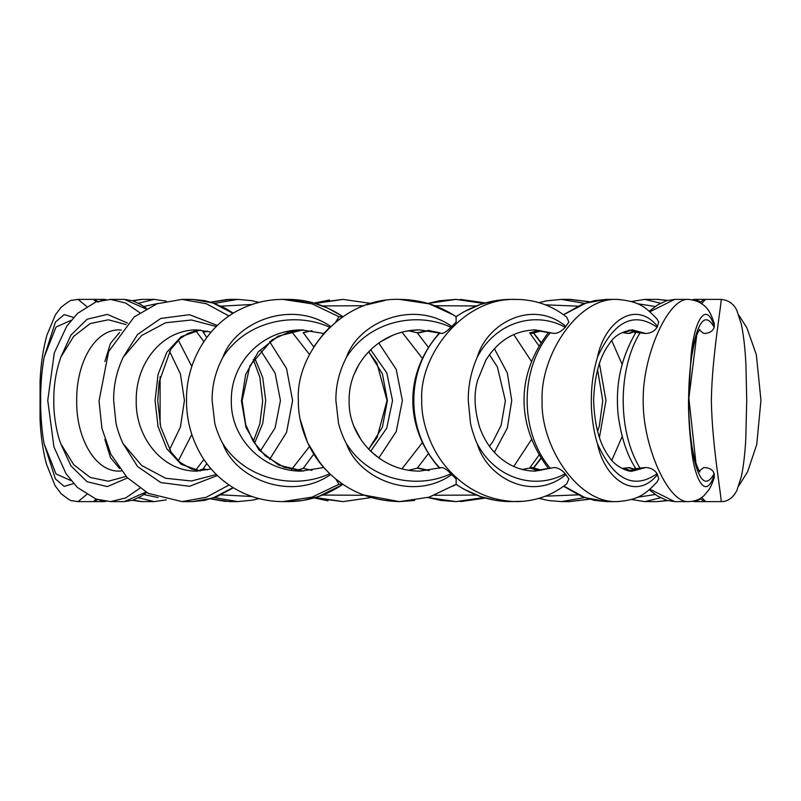 <?xml version="1.0" encoding="UTF-8"?>
<svg xmlns="http://www.w3.org/2000/svg" width="801" height="801" viewBox="0 0 801 801"><rect width="100%" height="100%" fill="white"/><g stroke="black" fill="none" stroke-linecap="round" stroke-linejoin="round"><path stroke-width="1.2" d="M611.804 460.265L622.187 436.525M622.187 364.475L611.804 340.735M513.771 466.462L531.554 439.409M531.554 361.591L513.771 334.538M599.428 363.504L605.977 400.52L599.428 437.496M401.982 468.835L422.397 442.613M422.397 358.387L401.982 332.165M494.387 348.665L507.313 372.976L511.749 400.5L507.323 427.974L494.387 452.335M291.494 469.536L309.496 446.547M309.496 354.453L291.494 331.464M378.783 342.988L396.235 369.421L402.372 400.52L396.245 431.569L378.783 458.012M195.043 471.088L203.875 459.444M203.875 341.556L195.844 330.833M269.587 341.586L286.528 368.5L292.595 400.52L286.538 432.49L269.587 459.404M178.313 340.185L191.809 366.478M191.809 434.522L178.313 460.805M158.037 303.439L143.83 306.483M251.985 304.49L221.076 306.162M364.275 305.722L322.663 305.932M476.385 305.932L434.763 305.732M577.962 306.162L545.311 304.811M655.208 306.483L637.286 303.689M637.286 497.311L655.208 494.517M545.311 496.189L577.962 494.838M434.763 495.278L476.385 495.058M322.663 495.058L364.275 495.278M221.076 494.838L251.985 496.51M143.83 494.517L158.037 497.561M200.23 470.968L181.226 464.34L166.828 448.79L158.027 426.492L155.074 400.48L158.037 374.478L166.858 352.17L181.256 336.63L200.23 330.032M211.124 332.045L196.515 329.892C161.592 329.852 135.509 363.854 136.23 400.77C135.379 437.606 162.753 471.529 196.505 471.108L211.124 468.955M119.579 468.575L110.488 457.611L104.861 439.409M104.861 361.591L110.488 343.389L119.589 332.425M121.392 330.052L118.928 329.892C94.138 329.852 76.165 363.854 76.696 400.77C76.075 437.606 94.949 471.529 118.928 471.108L121.392 470.948M169.542 449.661L180.425 427.063L184.43 400.51L180.435 373.957L169.542 351.339M160.1 376.74L160.1 424.26M260.375 450.983L275.103 427.934L280.44 400.52L275.113 373.086L260.375 350.017M254.528 357.606L262.718 377.481L265.712 400.5L262.718 423.519L254.528 443.394M629.175 330.142L638.337 332.755L645.626 333.456L632.41 329.892C621.676 331.414 613.946 336.11 609.231 343.969C599.739 356.555 594.532 375.248 593.621 400.039C594.392 425.291 599.599 444.305 609.251 457.061C616.189 468.044 630.007 472.179 632.389 471.108L645.616 467.544L638.337 468.245L629.196 470.868M688.76 501.616L688.51 501.616C668.084 503.288 642.532 445.266 643.203 400.51C642.392 356.275 668.104 297.531 688.52 299.384C709.656 301.657 711.799 318.117 714.252 323.344L714.162 327.289C712.85 331.264 709.406 333.326 703.829 333.456L699.303 330.032M634.252 331.444L628.445 333.456L623.138 332.755L630.838 330.473M541.596 330.843L531.363 333.456L529.641 332.866L539.093 346.012M539.183 330.433L529.641 332.866M428.425 330.433L417.161 332.866M417.531 333.126L429.316 330.553L417.541 333.136M370.663 451.253L386.773 428.114L392.53 400.52L386.783 372.906L370.663 349.737M368.7 351.709L382.417 373.917L387.384 400.5L382.417 427.083L368.7 449.291M303.279 332.695L312.02 330.683L303.949 332.475M229.036 484.975L206.358 497.251L182.017 501.616L192.43 501.616L212.866 498.032L233.061 487.599M182.017 501.616L148.285 493.386L127.049 477.446L110.868 454.247L101.917 428.375L99.034 400.951L108.626 351.569L134.188 316.926L156.976 303.809L181.997 299.384L192.43 299.384L212.896 302.978L233.061 313.401M139.774 488.29L125.717 497.942L110.518 501.616L124.345 501.616L145.902 492.104M110.518 501.616L95.97 499.063L77.377 487.439L66.042 473.741L53.957 446.958L47.75 400.46L54.308 352.881L66.743 326.197L77.617 313.331L95.88 301.967L110.498 299.384L124.345 299.384L145.902 308.886M86.638 494.567L78.047 501.616L93.437 501.616L96.22 499.153M78.037 501.616L72.21 500.745C71.539 501.396 67.835 499.043 61.096 493.676L55.129 485.766L46.298 463.659C42.803 450.022 40.721 435.253 40.05 419.334L40.08 380.996C40.811 364.395 43.084 349.116 46.909 335.158L55.489 314.643L61.236 307.183C67.835 301.957 71.479 299.654 72.18 300.265L78.037 299.384L93.437 299.384L96.22 301.847M88.991 501.616L103.86 501.616L99.664 500.204M88.991 299.384L103.86 299.384L98.323 302.037M133.076 500.104L141.877 501.616L154.213 501.616L138.483 497.771M133.076 300.896L141.877 299.384L154.213 299.384L138.483 303.229M210.893 498.763L229.557 501.616L237.697 501.616L214.368 497.611M210.893 302.237L229.557 299.384L237.697 299.384L214.368 303.389M699.303 470.968L703.809 467.544C709.416 467.684 712.86 469.736 714.162 473.711L714.252 477.656C712.239 483.544 710.357 487.709 708.605 490.152L704.019 495.639C699.794 499.504 694.617 501.496 688.5 501.616L674.682 501.616L666.712 500.345L657.521 496.049L649.261 489.781M688.74 299.384L674.682 299.384L649.901 311.759M645.626 333.456C650.652 333.326 654.467 331.264 657.08 327.289L658.762 322.032L656.96 318.908C645.726 307.444 639.959 301.266 616.98 299.384L606.607 299.384L585.821 303.088L565.256 313.902M639.999 332.866C617.601 369.301 617.611 431.739 639.999 468.134M618.452 501.596L616.98 501.616C638.427 500.084 645.406 494.167 656.96 482.092L658.762 478.968L657.08 473.711C654.477 469.736 650.652 467.684 645.616 467.544M649.901 489.241L674.682 501.616M720.98 501.616C727.498 501.766 732.795 498.092 736.86 490.572L741.406 476.435C743.508 466.222 744.96 453.847 745.771 439.318L746.722 400.39L745.921 364.535C745.15 348.705 743.618 335.299 741.346 324.305L736.83 310.357C733.636 303.689 728.359 300.035 720.98 299.384C722.682 297.531 711.789 356.275 711.388 400.51C711.849 445.266 722.662 503.288 720.98 501.616L705.601 501.616L703.578 501.196L700.264 498.432M720.98 299.384L705.601 299.384L701.726 303.519M696.69 335.449L688.87 398.197L695.819 461.947M701.726 497.481L705.601 501.616M710.036 501.616L695.178 501.616L700.705 498.963M710.036 299.384L695.178 299.384L700.705 302.037M667.253 500.505L657.17 501.616L644.815 501.616L660.545 497.771M667.273 300.485L657.17 299.384L644.815 299.384L660.545 303.229M589.406 499.133L569.481 501.616L561.341 501.616L584.66 497.611M634.102 469.266L635.303 467.654M635.313 333.346L634.102 331.734M589.426 301.857L569.491 299.384M569.471 299.384L561.341 299.384L584.66 303.389M628.445 333.456L629.826 333.336M630.838 470.527L623.138 468.245L629.826 467.664M485.336 498.062L455.999 501.616L427.884 497.551L441.331 500.515L455.999 501.616L483.624 497.561M533.336 468.064L540.985 458.092M540.985 342.908L533.336 332.936M485.356 302.928L455.999 299.384L483.624 303.439M531.363 333.456L541.696 330.863M539.093 454.988L529.641 468.134L531.664 467.514L541.706 470.137M327.949 500.815L314.182 497.922L343.028 501.616L315.404 497.561M329.481 300.005L314.182 303.078L343.028 299.384L371.143 303.449L343.028 299.384L315.364 303.449M371.143 497.551L343.028 501.616L371.153 497.561M523.814 501.256L510.557 501.616C491.283 501.476 473.121 495.709 456.069 484.315L429.296 497.131L399.519 501.616L414.658 500.475M566.677 317.116C551.969 305.481 535.108 299.574 516.084 299.384L516.144 299.384C462.407 297.531 418.983 356.275 421.757 400.51C421.036 421.296 430.778 449.892 447.369 468.415C466.002 489.701 488.92 500.765 516.144 501.616L516.084 501.616C535.108 501.426 551.969 495.519 566.677 483.884L568.89 478.968L565.216 473.711C561.651 469.736 557.977 467.684 554.182 467.544L534.047 471.048M520.6 299.504L510.557 299.384C491.283 299.524 473.121 305.291 456.069 316.685L456.139 322.032L450.963 327.289C446.928 331.264 443.894 333.326 441.872 333.456L419.744 329.892C379.454 329.852 348.315 363.854 349.136 400.77C348.175 437.606 380.815 471.529 419.734 471.108L441.862 467.544C443.894 467.684 446.928 469.736 450.963 473.711L456.139 478.968L456.139 484.275L453.386 486.077M439.989 332.866C405.096 369.301 405.106 431.739 439.989 468.134M338.963 484.275L312.09 497.131L282.893 501.616L288.47 501.616C307.764 501.466 325.927 495.699 342.958 484.315L335.749 478.968L338.963 484.275L342.888 484.275M281.752 299.394L288.47 299.384C307.824 299.554 325.977 305.321 342.958 316.685L335.749 322.032L338.963 316.725L342.888 316.725M618.062 299.394L617.01 299.384C577.261 297.531 540.184 356.275 542.107 400.51C540.405 445.266 577.231 503.288 617.01 501.616L606.607 501.616L585.05 497.641L563.824 486.057M549.075 332.755L533.356 329.932L554.192 333.456C557.977 333.326 561.641 331.264 565.216 327.289L568.89 322.032L566.677 317.126M550.167 332.866C519.448 369.301 519.459 431.739 550.167 468.134M554.192 333.456L535.228 329.892C514.402 330.563 497.912 340.715 485.756 360.36L477.656 380.185C473.611 393.671 474.302 409.511 479.759 427.704C485.626 443.544 494.858 455.358 507.433 463.128C516.134 468.395 525.376 471.048 535.168 471.108L554.182 467.544M303.439 471.078L278.788 465.161L258.873 449.852L245.987 427.414L241.431 400.991L245.677 374.488L258.292 351.829L277.987 336.23L302.488 329.962M323.784 333.496L301.506 329.892C261.186 329.852 230.498 363.854 231.329 400.77C230.348 437.606 262.538 471.529 301.506 471.108L323.784 467.504M380.325 459.083L370.132 450.743M360.921 439.559L354.212 426.793M354.392 373.767L358.558 365.256M380.435 341.847L392.45 335.379M406.157 331.214L416.56 329.972M428.305 330.423L439.619 332.755M428.865 497.261L456.069 484.315M363.424 494.948L399.519 501.616C369.131 500.765 344.17 489.701 324.605 468.415C307.123 449.892 297.672 421.296 298.403 400.51C295.158 356.275 339.063 297.531 399.519 299.384L429.326 303.879L453.386 314.923M385.001 300.435L366.928 304.78M329.772 327.289L330.643 326.468C290.843 298.883 235.144 322.402 222.908 357.256C245.747 321.191 294.558 310.998 329.772 327.289L323.824 333.456M300.165 419.313L307.464 442.332L320.01 462.978M323.824 467.554L329.772 473.711C294.558 489.992 245.777 479.839 222.908 443.744C235.124 478.577 290.833 502.107 330.643 474.532L329.772 473.711M456.069 316.685C439.058 305.321 420.205 299.554 399.519 299.384M451.824 326.458C412.905 298.883 358.447 322.402 346.483 357.256C368.81 321.191 416.54 310.998 450.963 327.289M346.483 357.256C339.234 371.294 335.709 385.712 335.899 400.5L338.453 422.748C339.374 428.104 344.19 440.089 346.483 443.744C358.427 478.577 412.895 502.107 451.824 474.542M450.963 473.711C416.53 489.992 368.84 479.839 346.483 443.744M222.908 357.256C215.509 371.294 211.915 385.712 212.125 400.5L214.718 422.748C215.639 428.104 220.555 440.089 222.908 443.744M282.893 501.616C264.13 501.536 246.858 496.45 231.078 486.337C218.803 478.297 208.881 467.974 201.291 455.379C191.419 438.457 186.493 420.235 186.513 400.69C185.792 361.672 208.38 323.183 243.204 307.985C255.799 302.267 269.026 299.404 282.883 299.384L312.13 303.879L338.963 316.725M427.884 303.449L455.999 299.384L439.869 300.705L427.874 303.449M78.037 299.384L86.638 306.433M110.518 299.384L125.727 303.058L139.785 312.7M182.017 299.384L206.398 303.759L229.036 316.025M565.937 326.468C533.156 298.883 487.288 322.402 477.216 357.256C496.019 321.191 536.219 310.998 565.216 327.289M477.216 357.256C471.098 371.294 468.114 385.712 468.265 400.5L470.437 422.748C471.218 428.104 475.293 440.089 477.216 443.744C487.278 478.577 533.146 502.107 565.937 474.542M565.216 473.711C536.209 489.992 496.049 479.839 477.216 443.744M303.269 468.315L311.979 470.317L303.279 468.305M429.316 470.447L417.531 467.884L429.316 470.447M417.161 468.134L428.405 470.567M541.606 470.157L531.363 467.544M529.641 468.134L539.133 470.567M634.252 469.556L628.435 467.544M714.352 326.468C705.711 298.883 693.626 322.402 690.973 357.256C697.361 321.091 705.09 311.098 714.162 327.289M714.162 473.711C705.09 489.912 697.361 479.919 690.973 443.744C693.626 478.577 705.711 502.107 714.352 474.542M690.973 357.256L688.51 400.5C688.399 413.206 689.481 432.17 690.973 443.744M657.571 326.468C635.363 298.883 604.284 322.402 597.466 357.256C613.886 321.091 633.751 311.098 657.08 327.289M657.08 473.711C633.761 489.912 613.886 479.919 597.466 443.744C604.274 478.577 635.353 502.107 657.571 474.542M597.466 357.256C593.301 371.294 591.258 385.712 591.338 400.5C591.038 413.206 593.621 432.17 597.466 443.744M73.582 317.416L64.18 314.593L55.399 322.092L44.125 357.256L56.02 327.048L71.059 320.35M44.125 357.256C41.692 371.294 40.531 385.712 40.641 400.5C40.461 413.206 41.822 432.17 44.125 443.744L55.399 478.908L64.18 486.387L73.582 483.584M71.059 480.65L56.02 473.952L44.125 443.744M127.529 323.053L107.374 314.403L87.109 319.239L70.899 335.168L60.786 357.256L73.692 336.33L90.273 323.544L108.385 319.789L126.067 324.585M60.786 357.256C55.96 371.294 53.637 385.712 53.807 400.5C53.457 413.206 56.26 432.17 60.786 443.744L70.899 465.822L87.099 481.751L107.374 486.597L127.529 477.947M126.067 476.415L108.385 481.211L90.273 477.456L73.692 464.68L60.786 443.744M216.32 474.492L191.469 481L165.627 478.257L141.737 465.541L123.184 443.744L137.542 466.522L160.761 482.542L189.497 486.307L217.391 475.524M217.391 325.476L189.507 314.693L160.771 318.448L137.542 334.468L123.184 357.256L141.727 335.469L165.627 322.743L191.469 320L216.32 326.508M123.184 357.256C116.636 371.294 113.462 385.712 113.662 400.5L115.935 422.748C116.746 428.104 121.101 440.089 123.184 443.744M197.707 471.088L203.033 468.965L206.768 463.529M294.988 470.808L303.189 468.405L313.772 454.087M408.57 470.217L417.151 468.245M417.151 332.755L409.471 330.963M522.182 469.426L528.88 468.245M629.055 470.838L638.337 468.245M638.337 332.755L629.035 330.162M533.376 471.068L549.075 468.245M368.6 351.819L376.901 363.143L387.043 400.55L377.091 437.546L368.6 449.181M460.505 299.404L485.386 302.918M533.586 332.856L541.176 342.618M541.166 458.382L533.586 468.144M485.386 498.082L460.575 501.596M569.481 501.616L589.686 499.213M589.686 301.787L570.442 299.394M629.826 333.346L634.612 331.574M629.826 467.654L634.612 469.426M657.17 501.616L667.724 500.635M667.724 300.365L657.17 299.384M738.902 485.686L747.613 471.729L756.745 444.485L760.95 400.27L756.354 354.793L746.902 327.849L738.902 315.314M699.864 329.351L698.702 330.993C697.16 333.256 693.005 343.158 690.332 367.118C688.089 388.906 688.079 411.063 690.292 433.571C691.573 445.236 693.255 454.567 695.368 461.566C698.322 469.476 699.824 472.84 699.864 471.649M210.613 302.147L227.484 299.424M225.912 501.516L210.613 498.853M253.306 359.529L259.824 377.121L262.678 401.111L259.824 423.859L253.306 441.471M132.395 300.675L141.366 299.394M141.266 501.606L132.395 500.325M649.261 311.219L657.821 304.77L666.642 300.675L674.682 299.384M700.264 302.568L703.248 299.954L705.601 299.384M563.534 314.733L581.706 304.52L594.362 300.655L606.607 299.384M695.178 299.384L692.414 299.704M455.999 316.635L463.819 311.839L480.65 304.39L495.258 300.695L510.557 299.384M644.815 299.384L631.478 301.516M561.341 299.384L546.492 300.836L538.983 302.658M343.108 316.685L327.529 307.974L312.06 302.488L288.47 299.384M233.361 313.221L225.061 308.155L213.016 302.918L204.666 300.655L192.43 299.384M146.573 308.515L141.256 304.801L132.676 300.765L124.355 299.384M259.073 302.377L251.364 300.615L237.697 299.384M97.692 301.366L93.437 299.384M166.218 301.116L154.213 299.384M106.153 299.614L103.86 299.384M154.213 501.616L166.218 499.884M237.697 501.616L252.605 500.154L259.073 498.623M106.153 501.386L103.86 501.616M97.692 499.634L93.437 501.616M146.573 492.485L141.226 496.219L132.656 500.235L124.345 501.616M538.983 498.342L548.264 500.485L561.341 501.616M233.361 487.779L217.361 496.46L204.625 500.355L192.43 501.616M631.478 499.484L644.815 501.616M343.108 484.315L318.428 496.6L302.548 500.505L288.47 501.616M692.414 501.296L695.178 501.616M342.958 484.315L343.579 484.725M455.999 484.365L463.819 489.161L480.64 496.61L495.829 500.405L510.557 501.616M563.534 486.267L581.696 496.47L594.352 500.345L606.607 501.616M203.324 468.575L207.539 469.877M203.324 332.435L207.549 331.123M203.033 332.035L206.768 337.471M303.189 332.595L313.772 346.913M489.441 354.723L497.431 367.038L505.381 400.83L501.106 425.421L492.765 441.822L489.441 446.277M417.211 468.235L428.425 453.616M428.425 347.384L417.211 332.775M597.576 369.601L602.752 400.83L599.398 425.631L597.576 431.409M636.384 331.584C619.073 361.061 615.869 387.634 617.971 413.486C621.015 437.216 627.153 455.869 636.384 469.416M548.585 332.375C513.952 377.241 517.796 428.245 548.585 468.635M439.609 332.725C400.7 377.121 407.178 431.929 439.609 468.275M303.459 329.922L288.3 332.295L272.1 339.824L249.912 365.717L242.112 400.77L245.727 424.67L253.156 441.241L265.181 455.809L284.035 467.283L303.459 471.078M324.345 468.144L315.734 457.121M314.453 345.832L323.864 333.406M200.34 330.042L195.694 330.763L188.035 333.416L180.215 338.493L170.783 349.336L159.159 381.877L157.717 400.7L160.671 426.843L171.074 452.094L180.065 462.377L191.329 468.975L200.33 470.958"/></g></svg>
